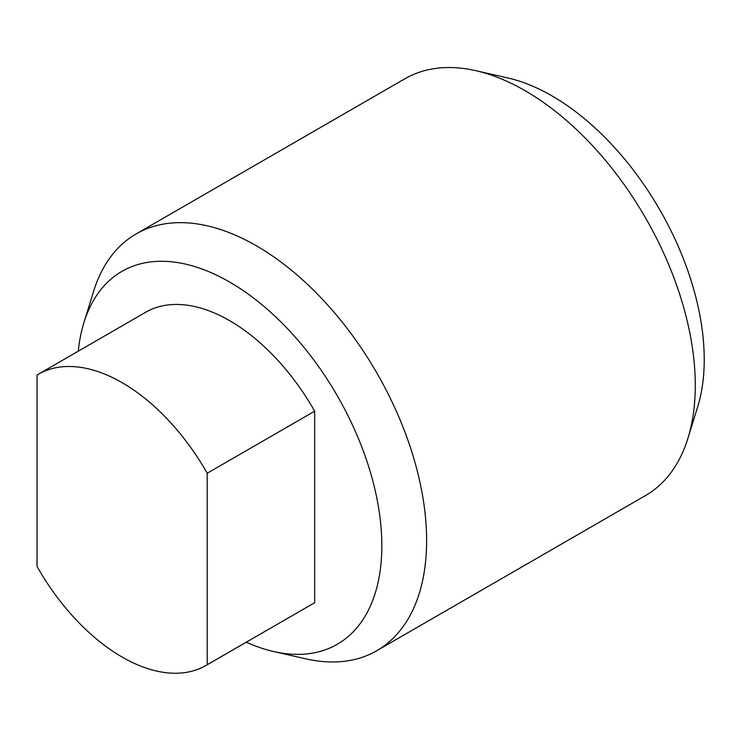 <?xml version="1.0" encoding="UTF-8"?>
<svg xmlns="http://www.w3.org/2000/svg" width="741" height="741" viewBox="0 0 741 741"><rect width="100%" height="100%" fill="white"/><g stroke="black" fill="none" stroke-linecap="round" stroke-linejoin="round"><path stroke-width="1.11" d="M78.268 351.178A215.307 124.303 60 0 1 83.909 322.678A215.307 124.303 60 0 1 229.59 282.025A215.307 124.303 60 0 1 380.189 518.978A215.307 124.303 60 0 1 273.781 651.571A215.307 124.303 60 0 1 246.29 642.197M83.909 322.678L93.635 291.269A240.64 138.928 60 0 1 136.14 233.915A240.64 138.928 60 0 1 256.46 245.836A240.64 138.928 60 0 1 413.663 457.882A240.64 138.928 60 0 1 376.78 650.709A240.64 138.928 60 0 1 305.848 658.851L273.781 651.571M136.14 233.915L404.808 78.805A240.64 138.928 60 0 1 475.731 70.664A240.64 138.928 60 0 1 525.128 90.717A240.64 138.928 60 0 1 687.954 438.246A240.64 138.928 60 0 1 645.439 495.599L376.78 650.709M475.731 70.664L507.798 77.944A215.307 124.303 60 0 1 551.989 95.895A215.307 124.303 60 0 1 697.679 406.828L687.954 438.246M206.137 665.381L313.6 603.331A168.022 97.006 60 0 0 314.675 602.702L207.202 664.751A168.022 97.006 60 0 1 206.137 665.381A168.022 97.006 60 0 1 37.05 566.513L37.05 374.992A168.022 97.006 60 0 1 38.115 374.362A168.022 97.006 60 0 1 122.126 382.68A168.022 97.006 60 0 1 207.202 473.23L314.675 411.181A168.022 97.006 60 0 0 229.59 320.64A168.022 97.006 60 0 0 145.588 312.313L38.115 374.362M207.202 664.751L207.202 473.23M314.675 602.702L314.675 411.181"/></g></svg>
